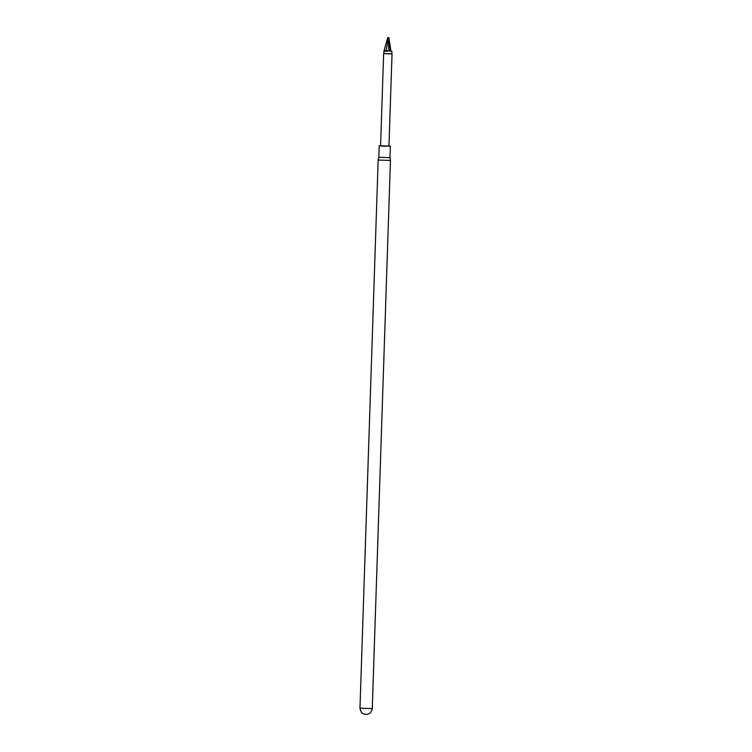 <?xml version="1.0" encoding="UTF-8"?>
<svg xmlns="http://www.w3.org/2000/svg" width="752" height="752" viewBox="0 0 752 752"><rect width="100%" height="100%" fill="white"/><g stroke="black" fill="none" stroke-linecap="round" stroke-linejoin="round"><path stroke-width="1.13" d="M391.792 51.399L390.232 50.375L391.905 51.38L391.83 53.693L383.642 53.618L380.587 145.775L388.972 146.048L392.027 53.9L383.642 53.618M386.669 51.39L388.746 50.863L388.502 37.685L386.161 50.299L384.939 51.239L386.669 51.39M391.707 51.371L388.746 50.863L390.232 50.375L388.502 37.685M380.597 145.521L379.196 145.728L383.022 146.217L390.363 146.095L389.978 157.638L378.811 157.271L378.162 160.035L390.448 160.449L372.268 708.6C371.309 714.062 367.07 714.438 367.521 714.268L364.645 714.24C364.081 713.629 361.364 714.87 359.973 708.196L372.268 708.6M390.363 146.095L388.981 145.794M384.939 51.239L384.15 50.356L387.759 37.6L388.746 37.656M390.88 50.459L388.85 37.619M384.751 51.268L384.15 50.356M388.746 50.863L384.216 50.337M389.978 157.638L390.448 160.439M378.811 157.271L379.196 145.728M359.973 708.196L378.162 160.035M383.934 50.873L383.849 53.42"/></g></svg>

